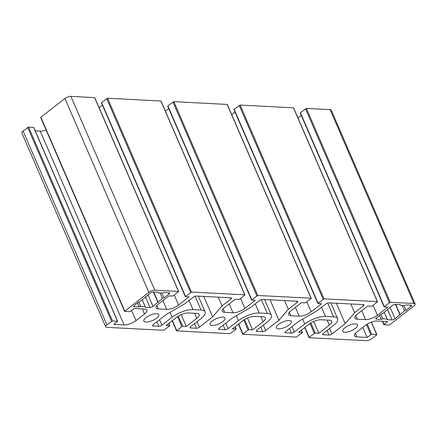 <?xml version="1.0" encoding="UTF-8"?>
<svg xmlns="http://www.w3.org/2000/svg" width="437" height="437" viewBox="0 0 437 437"><rect width="100%" height="100%" fill="white"/><g stroke="black" fill="none" stroke-linecap="round" stroke-linejoin="round"><path stroke-width="0.66" d="M344.744 332.257A8.139 2.901 -23.4 0 1 342.663 331.312A8.139 2.901 -23.4 0 1 346.743 326.537A8.139 2.901 -23.4 0 1 355.521 323.899A8.139 2.901 -23.4 0 1 357.603 324.844A8.139 2.901 -23.4 0 1 353.522 329.618A8.139 2.901 -23.4 0 1 344.744 332.257M278.467 328.853A8.139 2.901 -23.4 0 1 276.386 327.908A8.139 2.901 -23.4 0 1 280.467 323.134A8.139 2.901 -23.4 0 1 289.245 320.496A8.139 2.901 -23.4 0 1 291.326 321.441A8.139 2.901 -23.4 0 1 287.246 326.221A8.139 2.901 -23.4 0 1 278.467 328.853M212.191 325.456A8.139 2.901 -23.4 0 1 210.11 324.505A8.139 2.901 -23.4 0 1 214.19 319.731A8.139 2.901 -23.4 0 1 222.968 317.093A8.139 2.901 -23.4 0 1 225.05 318.038A8.139 2.901 -23.4 0 1 220.969 322.817A8.139 2.901 -23.4 0 1 212.191 325.456M145.914 322.053A8.139 2.901 -23.4 0 1 143.833 321.102A8.139 2.901 -23.4 0 1 147.914 316.328A8.139 2.901 -23.4 0 1 156.692 313.69A8.139 2.901 -23.4 0 1 158.773 314.64A8.139 2.901 -23.4 0 1 154.693 319.414A8.139 2.901 -23.4 0 1 145.914 322.053M384.292 306.927L384.303 306.556L390.279 302.284L413.992 303.502A4.523 1.611 -23.4 0 1 415.15 304.026A4.523 1.611 -23.4 0 1 413.948 305.976L389.853 324.669L388.963 324.997L383.784 324.658L387.63 321.523L377.317 320.993A9.046 3.228 156.6 0 0 365.441 325.336L356.914 331.956A9.046 3.228 156.6 0 0 354.505 335.851A9.046 3.228 156.6 0 0 356.821 336.9L367.129 337.43L371.685 334.261L376.694 334.518L376.689 334.889L372.045 338.489A4.523 1.611 -23.4 0 1 366.108 340.658L309.259 337.741L309.265 337.369L314.356 333.42L315.246 333.098L318.852 333.284L329.329 325.155A9.046 3.228 156.6 0 0 331.738 321.261A9.046 3.228 156.6 0 0 329.422 320.206L321.026 319.775A9.046 3.228 156.6 0 0 309.15 324.117L298.673 332.246L302.459 332.508L296.297 337.074L242.808 334.261L248.079 330.017L248.97 329.695L252.575 329.88L263.052 321.752A9.046 3.228 156.6 0 0 265.461 317.857A9.046 3.228 156.6 0 0 263.145 316.803L254.749 316.372A9.046 3.228 156.6 0 0 242.874 320.714L232.397 328.843L236.182 329.105L230.02 333.671L176.532 330.858L181.803 326.614L182.693 326.292L186.299 326.477L196.776 318.349A9.046 3.228 156.6 0 0 199.185 314.454A9.046 3.228 156.6 0 0 196.868 313.4L188.473 312.968A9.046 3.228 156.6 0 0 176.597 317.311L166.12 325.439L169.906 325.702L163.744 330.268L106.896 327.351A4.523 1.611 -23.4 0 1 105.738 326.827A4.523 1.611 -23.4 0 1 106.939 324.877L112.473 320.955L117.651 321.288L113.806 324.423L124.113 324.953A9.046 3.228 156.6 0 0 135.994 320.611L144.521 313.995A9.046 3.228 156.6 0 0 146.93 310.101A9.046 3.228 156.6 0 0 144.614 309.046L134.306 308.517L129.751 311.69L124.567 311.352L148.842 292.364A4.523 1.611 -23.4 0 1 154.78 290.195L178.662 291.49L173.396 295.729L172.506 296.057L168.895 295.871L158.423 303.999A9.046 3.228 156.6 0 0 156.014 307.894A9.046 3.228 156.6 0 0 158.331 308.948L166.721 309.374A9.046 3.228 156.6 0 0 178.602 305.037L189.074 296.909L185.293 296.641L191.45 292.074L244.769 294.811L244.758 295.183L239.673 299.132L238.782 299.46L235.172 299.274L224.7 307.402A9.046 3.228 156.6 0 0 222.291 311.297A9.046 3.228 156.6 0 0 224.607 312.346L232.997 312.777A9.046 3.228 156.6 0 0 244.878 308.435L255.35 300.306L251.57 300.044L257.726 295.478L311.046 298.214L311.035 298.586L305.949 302.535L305.059 302.863L301.448 302.677L290.976 310.805A9.046 3.228 156.6 0 0 288.567 314.7A9.046 3.228 156.6 0 0 290.878 315.749L299.274 316.18A9.046 3.228 156.6 0 0 311.155 311.838L321.627 303.71L317.846 303.447L324.003 298.881L377.322 301.617L377.311 301.989L372.226 305.938L371.335 306.266L367.725 306.08L357.253 314.208A9.046 3.228 156.6 0 0 354.844 318.103A9.046 3.228 156.6 0 0 357.155 319.152L365.551 319.584A9.046 3.228 156.6 0 0 377.431 315.241L387.903 307.113L384.292 306.927M300.41 113.074L300.416 112.702L306.392 108.431L330.104 109.649A4.523 1.611 -23.4 0 1 331.262 110.173L415.15 304.026M362.786 327.395L367.129 337.43M313.739 321.468L318.852 333.284M247.462 318.065L252.575 329.88M181.186 314.662L186.299 326.477M105.738 326.827L21.85 132.974A4.523 1.611 -23.4 0 1 23.052 131.024L28.585 127.101L33.764 127.435L117.651 321.288M35.239 130.843L40.226 131.1A9.046 3.228 156.6 0 0 46.082 129.98M40.854 117.58L40.859 117.209L64.955 98.511A4.523 1.611 -23.4 0 1 70.892 96.342L94.774 97.637L178.662 291.49M99.15 107.737L102.438 105.186M101.581 102.87L101.586 102.498L107.562 98.221L161.051 101.04L244.939 294.893M165.426 111.14L168.715 108.589M167.857 106.273L167.863 105.901L173.839 101.624L227.327 104.443L311.215 298.296M231.703 114.543L234.991 111.987M234.134 109.676L234.139 109.305L240.115 105.027L293.604 107.846L377.492 301.699M297.979 117.946L301.268 115.39M382.779 318.797L381.293 319.338L376.399 319.086A2.261 0.808 -23.4 0 1 375.82 318.824A2.261 0.808 -23.4 0 1 376.421 317.852L381.397 313.99L382.883 313.449L392.355 305.485A2.261 0.808 -23.4 0 1 395.327 304.398L400.221 304.649L400.21 305.272L404.629 305.496L406.115 304.955L411.009 305.206A2.261 0.808 -23.4 0 1 411.588 305.468A2.261 0.808 -23.4 0 1 410.988 306.441L406.011 310.303L404.531 310.844L395.053 318.808A2.261 0.808 -23.4 0 1 392.082 319.895L387.187 319.644L387.198 319.026L382.779 318.797L380.873 314.394M379.589 315.394L381.293 319.338M384.309 312.34L387.198 319.026M395.469 304.409L400.03 314.946M395.753 304.42L400.041 314.329M402.16 305.37L404.531 310.844M403.919 305.458L406.011 310.303M399.937 304.638L400.21 305.272M323.101 334.737A2.261 0.808 -23.4 0 1 322.522 334.474A2.261 0.808 -23.4 0 1 323.123 333.502L333.447 325.489A15.825 5.643 156.6 0 0 337.664 318.671A15.825 5.643 156.6 0 0 333.611 316.83L325.51 316.415A15.825 5.643 156.6 0 0 304.731 324.014L294.401 332.027A2.261 0.808 -23.4 0 1 291.435 333.114L285.541 332.808A2.261 0.808 -23.4 0 1 284.968 332.546A2.261 0.808 -23.4 0 1 285.569 331.574L298.81 321.293L317.071 310.783L325.898 303.928A2.261 0.808 -23.4 0 1 328.87 302.846L363.48 304.622A2.261 0.808 -23.4 0 1 364.059 304.884A2.261 0.808 -23.4 0 1 363.453 305.856L354.626 312.712L345.203 323.675L331.962 333.955A2.261 0.808 -23.4 0 1 328.99 335.037L323.101 334.737L322.724 333.873M336.353 303.229L345.203 323.675M350.845 303.972L354.626 312.712M278.926 320.277L265.685 330.552A2.261 0.808 -23.4 0 1 262.713 331.639L256.825 331.333A2.261 0.808 -23.4 0 1 256.246 331.071A2.261 0.808 -23.4 0 1 256.847 330.099L267.171 322.085A15.825 5.643 156.6 0 0 271.388 315.268A15.825 5.643 156.6 0 0 267.335 313.427L259.239 313.012A15.825 5.643 156.6 0 0 238.455 320.611L228.125 328.624A2.261 0.808 -23.4 0 1 225.159 329.711L219.265 329.405A2.261 0.808 -23.4 0 1 218.691 329.143A2.261 0.808 -23.4 0 1 219.292 328.171L232.533 317.896L250.794 307.38L259.622 300.53A2.261 0.808 -23.4 0 1 262.593 299.443L297.204 301.219A2.261 0.808 -23.4 0 1 297.783 301.481A2.261 0.808 -23.4 0 1 297.176 302.459L288.349 309.309L278.926 320.277L270.077 299.826M284.569 300.569L288.349 309.309M230.927 297.816A2.261 0.808 -23.4 0 1 231.506 298.078A2.261 0.808 -23.4 0 1 230.9 299.055L222.072 305.905L212.65 316.874L199.409 327.149A2.261 0.808 -23.4 0 1 196.437 328.236L190.548 327.93A2.261 0.808 -23.4 0 1 189.969 327.668A2.261 0.808 -23.4 0 1 190.57 326.696L200.894 318.682A15.825 5.643 156.6 0 0 205.111 311.871A15.825 5.643 156.6 0 0 201.058 310.024L192.963 309.609A15.825 5.643 156.6 0 0 172.178 317.207L161.854 325.221A2.261 0.808 -23.4 0 1 158.882 326.308L152.988 326.002A2.261 0.808 -23.4 0 1 152.415 325.74A2.261 0.808 -23.4 0 1 153.016 324.767L166.257 314.493L184.518 303.977L193.345 297.127A2.261 0.808 -23.4 0 1 196.317 296.04L230.927 297.816M203.8 296.423L212.65 316.874M218.292 297.171L222.072 305.905M134.339 306.659A2.261 0.808 -23.4 0 1 133.76 306.397A2.261 0.808 -23.4 0 1 134.367 305.425L139.337 301.563L140.823 301.022L150.301 293.058A2.261 0.808 -23.4 0 1 153.272 291.971L158.167 292.222L158.156 292.845L162.575 293.069L164.061 292.528L168.955 292.779A2.261 0.808 -23.4 0 1 169.534 293.041A2.261 0.808 -23.4 0 1 168.933 294.014L163.957 297.876L162.471 298.416L152.994 306.381A2.261 0.808 -23.4 0 1 150.028 307.468L145.128 307.216L145.139 306.599L140.725 306.37L139.239 306.916L134.339 306.659L133.968 305.796M137.529 302.967L139.239 306.916M138.819 301.967L140.725 306.37M142.249 299.913L145.139 306.599M153.409 291.982L157.97 302.519M153.693 291.992L157.981 301.901M160.1 292.943L162.471 298.416M161.859 293.03L163.957 297.876M157.883 292.211L158.156 292.845M300.416 112.702L384.303 306.556M305.501 108.758L389.389 302.612M306.392 108.431L390.279 302.284M330.104 109.649L413.992 303.502M382.621 321.266L383.965 324.369M355.319 333.442L356.821 336.9M366.474 324.598L370.794 334.584M367.282 324.09L371.685 334.261M371.346 322.162L376.694 334.518M304.944 327.379L309.265 337.369M310.046 323.467L314.356 333.42M310.854 322.954L315.246 333.098M327.138 320.086L329.329 325.155M301.317 330.197L302.284 332.431M238.668 323.981L242.988 333.966M243.77 320.064L248.079 330.017M244.578 319.551L248.97 329.695M260.862 316.683L263.052 321.752M235.04 326.794L236.007 329.028M172.391 320.578L176.712 330.563M177.493 316.661L181.803 326.614M178.301 316.148L182.693 326.292M194.585 313.285L196.776 318.349M168.764 323.391L169.731 325.625M23.052 131.024L106.939 324.877M27.695 127.424L111.582 321.277M28.585 127.101L112.473 320.955M33.589 127.358L117.477 321.211M40.226 131.1L124.113 324.953M131.652 310.576L135.994 320.611M142.331 308.932L144.521 313.995M40.859 117.209L124.747 311.062M64.955 98.511L148.842 292.364M70.892 96.342L154.78 290.195M94.605 97.56L178.493 291.413M156.828 305.485L158.331 308.948M162.892 300.53L166.721 309.374M174.276 295.046L178.602 305.037M101.586 102.498L185.474 296.352M106.672 98.549L190.559 292.402M107.562 98.221L191.45 292.074M160.882 100.958L244.769 294.811M223.105 308.888L224.607 312.346M229.168 303.933L232.997 312.777M240.552 298.449L244.878 308.435M167.863 105.901L251.75 299.755M172.948 101.952L256.836 295.805M173.839 101.624L257.726 295.478M227.158 104.361L311.046 298.214M289.381 312.291L290.878 315.749M295.445 307.331L299.274 316.18M306.829 301.852L311.155 311.838M234.139 109.305L318.027 303.152M239.225 105.355L323.112 299.208M240.115 105.027L324.003 298.881M293.435 107.764L377.322 301.617M355.658 315.694L357.155 319.152M361.721 310.734L365.551 319.584M373.105 305.255L377.431 315.241M387.482 309.265L392.082 319.895M390.061 307.271L395.053 318.808M410.441 305.173L410.988 306.441M376.022 318.223L376.399 319.086M327.018 330.481L328.99 335.037M329.591 328.482L331.962 333.955M362.907 304.594L363.453 305.856M285.17 331.945L285.541 332.808M289.463 328.553L291.435 333.114M292.036 326.554L294.401 332.027M302.606 319.108L304.731 324.014M321.566 307.293L325.51 316.415M327.646 303.043L333.611 316.83M263.314 325.079L265.685 330.552M296.63 301.191L297.176 302.459M218.893 328.542L219.265 329.405M223.187 325.15L225.159 329.711M225.76 323.151L228.125 328.624M236.33 315.705L238.455 320.611M255.29 303.89L259.239 313.012M261.37 299.64L267.335 313.427M256.448 330.47L256.825 331.333M260.742 327.078L262.713 331.639M230.354 297.788L230.9 299.055M152.617 325.139L152.988 326.002M156.91 321.747L158.882 326.308M159.483 319.747L161.854 325.221M170.053 312.302L172.178 317.207M189.013 300.487L192.963 309.609M195.093 296.237L201.058 310.024M190.171 327.067L190.548 327.93M194.465 323.675L196.437 328.236M197.038 321.676L199.409 327.149M145.428 296.838L150.028 307.468M148.001 294.844L152.994 306.381M168.382 292.746L168.933 294.014M300.235 112.997L384.123 306.85M382.304 321.25L383.784 324.658M371.466 322.118L376.869 334.595M304.715 327.559L309.085 337.659M301.421 330.115L302.459 332.508M238.438 324.156L242.808 334.261M235.144 326.712L236.182 329.105M172.162 320.753L176.532 330.858M168.868 323.309L169.906 325.702M40.679 117.498L124.567 311.352M101.406 102.788L185.293 296.641M167.682 106.191L251.57 300.044M233.959 109.594L317.846 303.447M330.858 302.945L337.664 318.671M264.582 299.547L271.388 315.268M198.305 296.144L205.111 311.871"/></g></svg>
